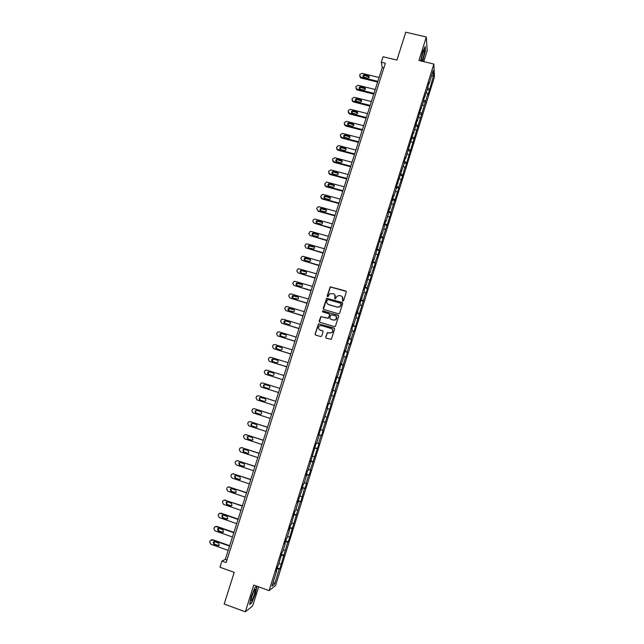 <?xml version="1.0" encoding="UTF-8"?>
<svg xmlns="http://www.w3.org/2000/svg" width="644" height="644" viewBox="0 0 644 644"><rect width="100%" height="100%" fill="white"/><g stroke="black" fill="none" stroke-linecap="round" stroke-linejoin="round"><path stroke-width="0.97" d="M342.801 301.183L343.558 300.78L346.303 292.054L345.739 290.991L330.259 286.83L327.168 295.974L328.094 296.61L329.68 293.769L333.342 293.688C334.88 294.308 335.476 295.435 335.13 297.077L335.17 298.945L337.231 296.047L339.734 295.556L340.966 295.918C342.503 296.538 343.107 297.673 342.761 299.315L342.801 301.183M325.743 337.19L326.299 338.269L331.314 339.308L334.622 329.173L334.059 328.094L318.482 323.843L315.125 333.986L315.681 335.057L320.68 336.571L321.759 335.991L323.079 331.813L322.523 330.742L320.044 329.994C318.257 329.012 317.991 327.691 319.263 326.049L321.437 325.574L331.161 328.496C332.916 329.43 333.206 330.726 332.038 332.368L329.768 332.924L327.297 332.634L325.743 337.19L326.057 338.148M423.736 61.639L427.173 50.707L426.336 36.998L405.776 32.2L396.929 60.069L383.027 56.736L381.272 62.235L385.353 63.217L226.133 562.558L221.947 561.061L219.966 567.251L234.223 572.379L224.168 604.032L245.332 611.8L252.681 605.915L258.679 586.845M426.336 36.998L418.938 60.488L433.871 64.054L269.087 590.596L253.752 585.066L245.332 611.8M338.559 313.813L339.638 313.234L342.697 303.517L342.133 302.447L326.621 298.261L323.24 308.371L323.795 309.434L338.559 313.813M338.663 316.325L335.355 326.444L334.51 326.653L319.746 322.225L319.191 321.155L320.784 316.582L327.563 318.2L328.641 317.621L329.511 314.868L328.955 313.797L322.733 311.954L322.547 310.907L338.1 315.254L338.663 316.325M433.871 64.054L434.459 76.934L275.592 585.468L269.087 590.596M277.194 567.839L279.874 568.789L287.731 542.119L288.311 541.789L300.337 501.789L300.869 501.596L304.515 488.426L305.031 488.281L306.625 483.177L306.117 483.298L308.677 475.111L309.176 475.006L310.77 469.919L310.279 469.999L319.022 443.523L318.555 443.507L321.09 435.392L321.549 435.433L323.119 430.385L322.676 430.329L331.298 404.231L330.879 404.078L335.363 391.214L334.961 391.021L337.464 382.995L337.858 383.22L345.578 357.042L345.949 357.348L347.494 352.397L347.132 352.067L349.62 344.121L349.974 344.476L351.511 339.533L351.165 339.163L353.645 331.241L353.983 331.636L365.647 292.827L365.945 293.358L367.474 288.472L367.185 287.924L371.427 275.801L371.153 275.213L375.38 263.171L375.114 262.543L379.316 250.572L379.066 249.904L381.49 242.144L381.731 242.844L383.003 237.306L391.053 213.019L390.844 212.222L398.821 188.161L398.636 187.283L402.685 175.788L404.899 167.247L405.06 168.197L427.898 93.67L427.978 94.853L429.435 90.2L433.484 75.791L433.235 70.534L429.049 83.921L428.968 82.682L427.568 88.655L423.607 99.812L423.704 100.995L419.727 112.225L417.449 121.008L417.328 119.889L413.561 133.437L413.424 132.366L405.744 158.424L405.583 157.426L404.07 162.264L404.239 163.246L396.173 187.509L396.366 188.402L393.935 196.179L393.734 195.309L389.974 208.841L389.765 208.012L388.227 212.906L388.445 213.719L386.006 221.536L385.772 220.755L384.235 225.666L384.468 226.43L382.021 234.279L381.779 233.539L374.011 259.87L373.745 259.218L372.192 264.169L372.465 264.805L369.994 272.726L369.704 272.114L365.961 285.614L365.663 285.051L364.102 290.033L364.407 290.589L360.036 303.026L360.358 303.533L355.955 316.059L356.293 316.518L353.789 324.536L353.443 324.101L351.866 329.132L352.22 329.551L349.708 337.585L349.346 337.198L345.611 350.674L345.232 350.336L343.654 355.399L344.033 355.721L341.505 363.812L341.111 363.514L337.384 376.982L336.981 376.732L329.1 403.45L328.665 403.297L327.063 408.425L329.301 409.117M279.874 568.789L279.263 569.216L274.626 584.052L271.969 586.121L276.678 571.059L276.043 571.502L277.709 566.181L278.337 565.754L282.032 552.375L282.644 551.997L285.284 543.544L284.68 543.898L286.339 538.609L286.934 538.279L289.567 529.859L288.979 530.157L290.629 524.884L291.209 524.602L294.912 511.207L295.467 510.974L298.092 502.61L297.536 502.811L302.326 489.046L301.795 489.199L303.429 483.974L303.96 483.845L306.56 475.53L306.037 475.626L307.671 470.426L308.178 470.337L316.107 443.442L316.59 443.458L319.166 435.223L318.691 435.175L327.506 408.554L327.063 408.425L329.728 409.246M278.997 563.653L280.897 563.999M281.146 555.209L283.505 555.651M280.985 557.277L280.575 557.028M283.239 550.081L285.131 550.443M285.381 541.652L287.731 542.119M285.284 543.544L284.865 543.311M287.474 536.549L289.357 536.927M289.615 528.144L291.949 528.635M289.567 529.859L289.148 529.634M291.692 523.057L293.567 523.459M293.825 514.677L296.151 515.192M293.833 516.214L293.414 515.997M295.894 509.613L297.761 510.032M298.027 501.249L300.337 501.789M298.092 502.61L297.665 502.401M300.088 496.202L301.947 496.645M302.213 487.862L304.515 488.426M302.326 489.046L301.907 488.844M304.274 482.839L306.117 483.298M306.391 474.515L308.677 475.111M306.56 475.53L306.133 475.336M308.436 469.516L310.279 469.999M310.553 461.217L312.831 461.829M310.77 462.046L310.344 461.869M312.59 456.234L314.425 456.733M314.699 447.95L316.969 448.586M314.972 448.61L314.546 448.449M316.735 442.991L318.555 443.507M318.836 434.732L321.09 435.392M319.166 435.223L318.732 435.062M320.865 429.79L322.676 430.329M322.958 421.546L325.204 422.231M323.344 421.868L322.902 421.715M324.978 416.628L326.782 417.183M327.506 408.554L327.063 408.417M328.649 403.361L330.879 404.078M331.604 395.448L333.391 396.036M329.1 403.45L328.665 403.313M332.739 390.28L334.961 391.021M335.685 382.391L337.464 382.995M333.246 390.192L332.803 390.071M336.82 377.231L339.034 377.996M339.758 369.374L341.529 370.002M337.384 376.982L336.941 376.861M340.893 364.222L343.091 365.011M343.824 356.398L345.578 357.042M341.505 363.812L341.054 363.699M344.951 351.262L347.132 352.067M347.865 343.461L349.62 344.121M345.611 350.674L345.16 350.578M348.992 338.333L351.165 339.163M351.898 330.557L353.645 331.241M349.708 337.585L349.257 337.496M353.025 325.445L355.19 326.291M355.923 317.701L357.662 318.394M353.789 324.536L353.331 324.455M357.042 312.59L359.199 313.467M359.932 304.878L361.662 305.594M357.855 311.519L357.404 311.446M361.051 299.782L363.2 300.676M363.932 292.094L365.647 292.827M361.912 298.55L361.461 298.486M365.051 287.007L367.185 287.924M367.917 279.351L369.632 280.1M365.961 285.614L365.502 285.566M369.028 274.272L371.153 275.213M371.894 266.64L373.592 267.413M369.994 272.726L369.527 272.678M373.005 261.577L375.114 262.543M375.855 253.978L377.553 254.758M374.011 259.87L373.552 259.83M376.965 248.922L379.066 249.904M379.807 241.347L381.49 242.144M378.02 247.054L377.553 247.03M380.91 236.3L383.003 237.306M383.744 228.749L385.426 229.57M382.021 234.279L381.554 234.255M384.846 223.718L386.931 224.74M387.672 216.199L389.338 217.028M386.006 221.536L385.531 221.528M388.775 211.176L390.844 212.222M391.584 203.681L393.251 204.526M389.974 208.841L389.499 208.841M392.687 198.666L394.748 199.729M395.488 191.196L397.147 192.065M393.935 196.179L393.46 196.187M396.583 186.197L398.636 187.283M399.385 178.758L401.027 179.636M397.879 183.556L397.404 183.572M400.479 173.759L402.516 174.87M403.265 166.345L404.899 167.247M401.816 170.974L401.341 170.998M404.352 161.362L406.388 162.497M407.137 153.98L408.763 154.898M405.744 158.424L405.261 158.456M408.224 149.006L410.244 150.157M410.993 141.648L412.611 142.582M409.656 145.914L409.173 145.955M412.079 136.681L414.092 137.848M414.841 129.347L416.451 130.297M413.561 133.437L413.078 133.493M415.919 124.397L417.924 125.588M418.672 117.087L420.274 118.053M417.449 121.008L416.958 121.064M419.751 112.145L421.748 113.352M422.496 104.859L424.09 105.841M421.321 108.611L420.838 108.675M423.623 99.957L425.555 101.156M426.312 92.672L427.898 93.67M425.193 96.246L424.702 96.326M427.511 87.826L429.355 89.001M431.448 76.242L433.484 75.791M429.049 83.921L428.558 84.01M381.272 62.235L382.238 67.54L225.303 559.394L221.947 561.061M273.233 582.079L274.626 584.052M276.896 568.797L279.263 569.216M276.678 571.059L276.268 570.793M383.848 67.934L382.238 67.54M226.954 559.982L225.303 559.394M427.254 89.669L429.435 90.2M423.462 101.776L425.644 102.316M419.663 113.932L421.844 114.471M415.847 126.111L418.036 126.667M412.023 138.331L414.213 138.895M408.135 150.575L410.381 151.155M404.166 162.835L406.541 163.455M400.182 175.128L402.685 175.788M396.189 187.46L398.821 188.161M392.309 199.865L394.941 200.574M388.421 212.303L391.053 213.019M384.516 224.772L387.149 225.497M380.604 237.29L383.236 238.014M376.676 249.832L379.316 250.572M372.739 262.422L375.38 263.171M368.795 275.044L371.427 275.801M364.826 287.707L367.474 288.472M360.857 300.41L363.498 301.183M356.873 313.145L359.513 313.926M352.872 325.92L355.52 326.709M348.863 338.736L351.511 339.533M344.846 351.584L347.494 352.397M340.813 364.48L343.461 365.293M336.764 377.408L339.42 378.229M332.707 390.377L335.363 391.214M328.641 403.386L331.298 404.231M322.982 421.466L325.647 422.319M318.885 434.571L321.549 435.433M314.771 447.717L317.436 448.586M310.649 460.895L313.314 461.78M306.512 474.121L309.176 475.006M302.358 487.387L305.031 488.281M298.196 500.694L300.869 501.596M294.026 514.041L296.699 514.95M289.832 527.428L292.505 528.346M285.638 540.855L288.311 541.789M281.42 554.323L284.101 555.265M422.625 61.373L425.467 50.53L425.201 46.44L422.689 51.923L420.604 60.89M254.96 587.449L256.771 586.153L254.976 587.417L251.184 596.771L249.598 604.499L251.788 602.784L255.515 593.535L257.028 586.249M342.552 301.038L342.431 296.981M334.767 294.694L334.936 298.816M346.247 291.41L330.372 286.983L327.345 296.594M342.616 302.825L326.741 298.397L323.489 309.265M341.264 304.081L340.869 303.332L327.917 299.524L326.79 301.118C326.444 302.761 327.039 303.888 328.577 304.515L337.424 307.132L340.024 306.568L341.215 303.614M327.369 303.775L328.577 304.515M341.368 304.218L340.137 306.705L337.537 307.26L328.69 304.652M329.39 314.103L329.631 314.988L328.496 318.152L320.913 316.711L319.472 322.089M338.551 315.576L323.224 310.931L322.539 311.857M333.777 320.06L336.007 319.545C337.223 317.903 336.941 316.598 335.17 315.649L330.927 314.803L329.784 317.967L330.348 319.038L333.89 320.181L336.112 319.666L336.273 316.381M333.89 320.181L330.469 319.158M332.159 329.108C333.117 330.219 333.117 331.338 332.159 332.481L329.881 333.029L327.418 332.739L325.864 337.303M319.263 329.575L320.044 329.994M322.902 330.976L320.165 330.106M334.469 328.376L318.611 323.956L315.254 334.091L315.455 334.952M377.827 81.353L360.753 77.167L359.666 75.251L359.916 74.487L361.984 73.335L379.058 77.505M377.593 82.086L360.954 78.005L359.803 76.483M369.326 76.99L364.802 75.565L363.095 76.692M363.82 77.175L367.619 78.101C369.342 77.844 369.704 77.071 368.706 75.767L364.609 74.72C362.87 74.994 362.508 75.775 363.538 77.071L363.82 77.175M421.796 61.172C422.81 59.256 423.639 56.447 424.275 52.752L424.267 50.393C423.277 51.158 422.311 54.072 421.353 59.143L421.24 61.043M421.401 58.862L422.947 52.695M424.984 46.915L425.233 50.659L422.408 61.317M254.461 594.138L255.282 589.324C254.533 589.437 253.414 591.667 251.933 596.022L251.007 600.015C251.313 601.729 252.464 599.773 254.461 594.138M251.321 598.228L253.712 591.425M256.811 586.169L255.282 593.527L251.675 602.486L249.695 604.032M373.995 93.364L356.671 89.057L355.826 87.206L356.068 86.441L358.144 85.29L375.227 89.508M373.77 94.072L357.122 89.943L355.963 88.453M365.486 88.936L360.97 87.504L359.263 88.663M359.98 89.146L363.779 90.088C365.559 89.79 365.889 88.993 364.786 87.697L360.769 86.69C358.974 86.996 358.652 87.793 359.779 89.081L359.98 89.146M370.155 105.415L352.928 101.092L351.97 99.192L352.212 98.427L354.289 97.284L371.387 101.551M369.938 106.091L353.154 101.881L352.115 100.464M361.646 100.915L357.13 99.474L355.416 100.673M356.124 101.148L359.924 102.106C361.759 101.76 362.065 100.947 360.841 99.675L356.913 98.685C355.077 99.039 354.78 99.852 356.019 101.116L356.124 101.148M366.299 117.498L349.185 113.167L348.098 111.219L348.348 110.446L350.425 109.303L367.531 113.618M366.09 118.15L349.41 113.924L348.259 112.507M357.79 112.925L353.274 111.484L351.56 112.724M352.26 113.191L356.068 114.157C357.943 113.763 358.217 112.933 356.889 111.686L353.057 110.72C351.165 111.122 350.899 111.943 352.252 113.191L352.26 113.191M362.427 129.621L345.313 125.234L344.226 123.278L344.476 122.505L346.48 121.346L363.667 125.733M362.234 130.241L345.546 125.966L344.395 124.59M353.918 124.976L349.346 123.511L347.688 124.807M348.388 125.266L352.276 126.256C354.111 125.773 354.345 124.944 352.984 123.761L349.112 122.771C347.269 123.237 347.027 124.067 348.388 125.266M358.555 141.769L341.417 137.341L340.338 135.377L340.587 134.596L342.479 133.413L359.795 137.872M358.362 142.364L341.674 138.041L340.515 136.713M350.038 137.051L345.377 135.57L343.816 136.922M344.5 137.373L348.493 138.396C350.247 137.84 350.449 136.995 349.104 135.876L345.136 134.862C343.365 135.393 343.147 136.238 344.5 137.373M354.659 153.964L337.52 149.48L336.434 147.508L338.462 145.536L355.907 150.052M354.482 154.528L337.778 150.157L336.635 148.869M346.142 149.167L341.392 147.669L339.927 149.086M340.604 149.521L344.701 150.559C346.375 149.939 346.544 149.094 345.208 148.023L341.143 146.985C339.444 147.589 339.267 148.434 340.604 149.521M350.763 166.184L333.608 161.652L332.521 159.672L332.779 158.891L334.864 157.748L352.01 162.264M350.586 166.724L333.874 162.304L332.739 161.064M342.238 161.306L337.4 159.817L336.031 161.282M336.691 161.7L340.885 162.755C342.487 162.071 342.624 161.225 341.304 160.211L337.142 159.157C335.524 159.825 335.371 160.67 336.691 161.7M346.85 178.452L329.688 173.864L328.601 171.868L328.851 171.087L330.944 169.944L348.106 174.516M346.689 178.96L329.961 174.484L328.834 173.292M338.317 173.486L333.399 172.004L332.127 173.51M332.771 173.92L337.062 174.983C338.583 174.242 338.688 173.397 337.392 172.431L333.133 171.368C331.588 172.085 331.467 172.938 332.771 173.92M342.922 190.745L325.751 186.108L324.665 184.112L326.363 182.131L327.015 182.18L344.186 186.8M342.769 191.228L326.041 186.704L324.922 185.569M334.381 185.697L329.39 184.224L328.207 185.778M328.834 186.172L333.222 187.235C334.663 186.454 334.743 185.609 333.463 184.683L329.116 183.62C327.643 184.385 327.555 185.239 328.834 186.172M338.986 203.077L321.807 198.392L320.72 196.38L322.322 194.424L323.071 194.448L340.249 199.125M338.849 203.536L322.105 198.964L321.002 197.877M330.436 197.95L325.381 196.492L324.286 198.086M324.89 198.465L329.358 199.519C330.726 198.706 330.783 197.853 329.527 196.975L325.091 195.913C323.699 196.718 323.626 197.563 324.89 198.465M335.041 215.45L317.846 210.709L316.768 208.688L317.017 207.899L318.273 206.748L319.118 206.756L336.305 211.482M334.904 215.877L318.152 211.248L317.846 210.709M326.476 210.226L321.356 208.801L320.35 210.435M320.937 210.789L325.486 211.836C326.782 210.991 326.814 210.145 325.574 209.308L321.058 208.245C319.738 209.083 319.698 209.928 320.937 210.789M331.08 227.855L313.878 223.066L312.799 221.037L313.048 220.24L314.216 219.113L315.149 219.097L332.352 223.879M330.96 228.25L313.878 223.066M322.499 222.542L317.331 221.142L316.405 222.824M316.969 223.146L321.589 224.193C322.829 223.315 322.829 222.478 321.614 221.673L317.025 220.618C315.761 221.48 315.745 222.325 316.969 223.146M327.112 240.301L309.893 235.454L308.814 233.418L310.158 231.51L311.173 231.478L328.384 236.308M326.999 240.663L309.893 235.454M318.506 234.883L313.298 233.522L312.461 235.245M312.992 235.543L317.677 236.581C318.852 235.68 318.836 234.851 317.637 234.07L312.984 233.031C311.785 233.917 311.785 234.754 312.992 235.543M323.127 252.778L305.9 247.884L304.821 245.831L306.093 243.955L307.18 243.891L324.407 248.777M323.022 253.116L305.9 247.884M314.497 247.272L309.265 245.944L308.5 247.707M308.999 247.98L313.757 249.003C314.868 248.085 314.836 247.256 313.652 246.515L308.935 245.477C307.792 246.386 307.816 247.216 308.999 247.98M319.134 265.296L301.899 260.345L300.82 258.284L302.02 256.433L303.179 256.344L320.422 261.287M319.038 265.602L301.899 260.345M310.472 259.685L305.216 258.405L304.54 260.208M304.998 260.45L309.804 261.464C310.867 260.53 310.819 259.709 309.651 258.985L304.878 257.962C303.791 258.88 303.831 259.709 304.998 260.45M315.133 277.854L297.882 272.847L296.803 270.778L297.947 268.951L299.17 268.838L316.413 273.829M315.045 278.127L297.882 272.847M306.431 272.138L302.157 270.794L301.167 270.899L300.563 272.75M300.99 272.959L305.844 273.958C306.858 273.016 306.794 272.195 305.642 271.502L300.812 270.488C299.774 271.422 299.83 272.243 300.99 272.959M311.116 290.444L293.849 285.381L292.77 283.304L293.865 281.5L295.145 281.364L312.404 286.403M311.036 290.694L293.849 285.381M302.374 284.624L297.101 283.424L296.586 285.324M296.956 285.501L301.867 286.491C302.833 285.542 302.752 284.728 301.625 284.044L296.747 283.046C295.749 283.988 295.821 284.809 296.956 285.501M307.083 303.074L289.816 297.955L288.737 295.87L288.995 295.065L289.776 294.091L291.112 293.922L308.379 299.025M307.011 303.292L289.816 297.955M298.293 297.142L293.036 295.999L292.601 297.939M292.923 298.083L297.874 299.066C298.8 298.108 298.711 297.295 297.592 296.634L292.666 295.644C291.716 296.594 291.796 297.407 292.923 298.083M303.042 315.745L285.759 310.569L284.68 308.476L285.678 306.721L287.063 306.528L304.338 311.68M302.986 315.93L285.759 310.569M294.203 309.7L288.963 308.597L288.617 310.593M288.874 310.706L293.865 311.672C294.751 310.706 294.646 309.901 293.543 309.257L288.584 308.275C287.667 309.233 287.763 310.046 288.874 310.706M298.985 328.448L281.694 323.224L280.615 321.115L281.573 319.384L282.998 319.158L300.289 324.367M298.937 328.601L281.694 323.224M290.09 322.298L286.033 321.058L284.873 321.243L284.616 323.288M284.809 323.36L288.657 324.52L289.84 324.318C290.694 323.352 290.581 322.555 289.486 321.92L285.646 320.76L284.487 320.945C283.61 321.911 283.714 322.716 284.809 323.36M294.92 341.191L277.62 335.91L276.542 333.793L277.459 332.087L278.924 331.837L296.224 337.102M294.88 341.312L277.62 335.91M285.952 334.936L281.967 333.713L280.784 333.922L280.615 336.015M280.736 336.055L284.584 337.231L285.799 337.005C286.62 336.031 286.5 335.242 285.421 334.622L281.573 333.447L280.382 333.656C279.536 334.622 279.657 335.419 280.736 336.055M290.847 353.967L273.531 348.637L272.452 346.504L273.33 344.822L274.843 344.548L292.151 349.869M290.814 354.063L273.531 348.637M281.806 347.615L277.894 346.408L276.678 346.633L276.606 348.774M276.646 348.79L280.502 349.974L281.742 349.732C282.539 348.758 282.402 347.961 281.339 347.358L277.492 346.174L276.268 346.4C275.455 347.374 275.576 348.163 276.646 348.79M286.757 366.79L269.425 361.397L268.355 359.263L269.2 357.597L270.746 357.299L288.069 362.677M286.733 366.855L269.425 361.397M277.636 360.326L273.813 359.143L272.565 359.384L272.597 361.574M272.549 361.558L276.405 362.757L277.677 362.492C278.441 361.517 278.297 360.729 277.242 360.133L273.394 358.933L272.146 359.183C271.357 360.157 271.494 360.946 272.549 361.558M282.652 379.646L265.312 374.196L264.241 372.055L265.062 370.413L266.632 370.091L283.964 375.524M282.644 379.678L265.312 374.196M273.434 373.077L269.715 371.91L268.443 372.176L268.596 374.414M268.443 374.365L272.299 375.581L273.587 375.299C274.336 374.317 274.183 373.536 273.137 372.948L269.289 371.733L268.009 371.999C267.252 372.981 267.389 373.77 268.443 374.365M278.538 392.542L261.19 387.036L260.12 384.887L260.909 383.261L262.511 382.922L279.858 388.404M269.152 385.845L265.602 384.726L264.306 384.999C263.581 385.949 263.71 386.73 264.708 387.342M264.314 387.213L268.178 388.437L269.49 388.139C270.214 387.157 270.053 386.376 269.023 385.796L265.167 384.573L263.871 384.854C263.13 385.837 263.275 386.625 264.314 387.213M275.737 401.309L258.679 395.867M274.408 405.478L257.053 399.916L255.982 397.751L256.747 396.149L258.381 395.786L275.737 401.333M261.223 397.517L260.168 397.871C259.452 398.845 259.604 399.626 260.635 400.214L264.33 401.397M260.184 400.101L264.04 401.333L265.376 401.019C266.077 400.037 265.916 399.264 264.893 398.684L261.029 397.453L259.717 397.751C258.993 398.733 259.154 399.513 260.184 400.101L260.635 400.214M271.615 414.237L254.316 408.707M270.271 418.455L252.899 412.836L251.828 410.663L252.577 409.077L254.235 408.69L271.599 414.293M256.956 410.397L256.006 410.767C255.314 411.749 255.475 412.53 256.497 413.102L260.305 414.334M256.03 413.021L259.894 414.277L261.255 413.939C261.931 412.957 261.762 412.184 260.748 411.613L256.884 410.373L255.547 410.687C254.847 411.669 255.016 412.45 256.03 413.021L256.497 413.102M267.477 427.205L250.009 421.619M266.117 431.464L248.737 425.797L247.666 423.607L248.391 422.037L250.073 421.635L267.445 427.294M252.706 423.317L251.844 423.712C251.168 424.694 251.329 425.467 252.343 426.038L256.248 427.31M251.876 425.99L255.74 427.254L257.117 426.908L256.594 424.581L252.73 423.325L251.369 423.655C250.693 424.638 250.862 425.418 251.876 425.99L252.343 426.038M263.324 440.214L245.734 434.571M261.955 444.521L244.567 438.789L243.488 436.592L244.197 435.038L245.903 434.62L263.291 440.335M248.455 436.294L247.666 436.688L248.182 439.007L252.174 440.319M247.698 438.991L251.571 440.263L252.963 439.908L252.424 437.59L248.56 436.318L247.183 436.664L247.698 438.991L248.182 439.007M259.162 453.263L241.452 447.572M257.777 457.61L240.373 451.822L239.302 449.617L239.995 448.079L241.717 447.644L259.113 453.416M244.189 449.311L243.48 449.705L244.004 452.024L248.077 453.36M243.513 452.032L247.385 453.32L248.793 452.949L248.246 450.639L244.374 449.359L242.981 449.713L243.513 452.032L244.004 452.024M254.984 466.353L237.153 460.621M253.583 470.748L236.171 464.896L235.108 462.682L235.374 461.837L235.776 461.152L237.523 460.702L254.927 466.53M239.922 462.368L239.278 462.762L239.818 465.073L243.971 466.433M239.318 465.113L243.191 466.417L244.607 466.031L244.052 463.728L240.18 462.432L238.771 462.803L239.318 465.113L239.818 465.073M250.798 479.474L232.854 473.718M249.381 483.918L231.961 478.009L230.89 475.779L231.55 474.274L233.313 473.807L250.733 479.691M235.64 475.473L235.068 475.86L235.615 478.162L239.85 479.539M235.108 478.234L238.98 479.547L240.413 479.152L239.842 476.85L235.97 475.546L234.553 475.924L235.108 478.234L235.615 478.162M246.596 492.644L228.548 486.856M245.163 497.128L227.734 491.163L226.664 488.925L227.308 487.428L229.087 486.945L246.515 492.893M231.349 488.627L230.842 488.989L231.405 491.291L235.704 492.684M230.882 491.396L234.754 492.724L236.211 492.314L235.624 490.02L231.751 488.691L230.319 489.094L230.882 491.396L231.405 491.291M242.386 505.846L224.233 500.042M240.937 510.386L223.492 504.357L222.43 502.111L223.057 500.621L224.853 500.122L242.297 506.136M227.05 501.821L226.608 502.159L227.179 504.461L231.542 505.87M226.648 504.598L230.52 505.934L231.985 505.516L231.389 503.222L227.517 501.885L226.068 502.296L226.648 504.598L227.179 504.461M238.159 519.096L221.158 513.188L219.91 513.268M236.694 523.677L219.242 517.591L218.179 515.329L218.799 513.856L220.61 513.349L238.055 519.41M222.752 515.055L222.357 515.377L222.945 517.671L227.364 519.088M222.397 517.84L226.277 519.193L227.751 518.758L227.147 516.472L223.267 515.12L221.81 515.538L222.397 517.84L222.945 517.671M233.917 532.387L216.907 526.414L215.579 526.534M232.444 537.007L214.975 530.865L213.913 528.595L214.524 527.13L216.344 526.607L233.804 532.733M218.437 528.33L218.686 530.922L223.17 532.346M218.131 531.123L222.019 532.491L223.5 532.049L222.888 529.754L219.008 528.394L217.543 528.821L218.131 531.123L218.686 530.922M229.667 545.71L212.641 539.688L211.24 539.841M228.169 550.387L210.701 544.18L209.638 541.902L209.912 541.049L212.077 539.905L229.546 546.096M214.114 541.644L214.428 544.212L218.96 545.645M213.856 544.446L217.744 545.822L219.234 545.371L218.622 543.085L214.734 541.709L213.253 542.143L213.856 544.446L214.428 544.212M360.753 77.167L360.954 78.005M364.802 75.565L364.609 74.72M368.593 76.491L368.4 75.654M356.905 89.13L357.122 89.943M360.97 87.504L360.769 86.69M364.762 88.437L364.568 87.624M353.057 101.132L353.274 101.913M357.13 99.474L356.913 98.685M360.922 100.424L360.721 99.635M353.274 111.484L353.057 110.72M357.074 112.442L356.857 111.678M345.313 125.234L345.546 125.966M349.41 123.527L349.177 122.787M353.21 124.493L352.984 123.761M341.417 137.341L341.674 138.041M345.538 135.602L345.297 134.886M349.338 136.584L349.104 135.876M337.52 149.48L337.778 150.157M341.65 147.709L341.401 147.025M345.458 148.708L345.208 148.023M333.608 161.652L333.874 162.304M337.754 159.857L337.496 159.205M341.562 160.863L341.304 160.211M329.688 173.864L329.961 174.484M333.842 172.045L333.576 171.409M337.649 173.059L337.392 172.431M325.751 186.108L326.041 186.704M329.921 184.256L329.648 183.653M333.737 185.287L333.463 184.683M321.807 198.392L322.105 198.964M325.993 196.517L325.703 195.937M329.809 197.555L329.527 196.975M322.048 208.801L321.75 208.254M325.864 209.855L325.574 209.308M318.096 221.125L317.79 220.61M321.911 222.188L321.614 221.673M314.127 233.49L313.813 232.999M317.951 234.561L317.637 234.07M310.15 245.887L309.82 245.428M313.974 246.974L313.652 246.515M306.158 258.325L305.82 257.89M309.981 259.419L309.651 258.985M302.157 270.794L301.811 270.391M305.981 271.905L305.642 271.502M277.894 346.408L277.492 346.174M273.813 359.143L273.394 358.933M269.715 371.91L269.289 371.733M265.602 384.726L265.167 384.573M258.381 395.786L258.832 395.907M254.235 408.69L254.694 408.779M250.073 421.635L250.548 421.699M256.199 427.294L255.74 427.254M245.903 434.62L246.386 434.652M252.037 440.279L251.571 440.263M241.717 447.644L242.216 447.636M247.868 453.304L247.385 453.32M237.523 460.702L238.03 460.669M243.682 466.369L243.191 466.417M233.313 473.807L233.828 473.743M239.488 479.474L238.98 479.547M229.087 486.945L229.618 486.848M235.269 492.612L234.754 492.724M224.853 500.122L225.392 500.002M231.051 505.798L230.52 505.934M220.61 513.349L221.158 513.188M226.817 519.024L226.277 519.193M216.344 526.607L216.907 526.414M222.566 532.282L222.019 532.491M212.077 539.905L212.641 539.688M218.3 545.589L217.744 545.822M360.415 77.047L360.624 77.884M368.891 76.604L368.706 75.767M423.583 51.126L424.267 50.393M254.42 590.089L255.282 589.324M356.671 89.057L356.889 89.862M364.979 88.518L364.786 87.697M352.928 101.092L353.154 101.881M361.051 100.464L360.841 99.675M357.106 112.45L356.889 111.686M349.346 123.511L349.112 122.771M345.377 135.57L345.136 134.862M341.392 147.669L341.143 146.985M337.4 159.817L337.142 159.157M333.399 172.004L333.133 171.368M329.39 184.224L329.116 183.62M325.381 196.492L325.091 195.913M321.356 208.801L321.058 208.245M317.331 221.142L317.025 220.618M313.298 233.522L312.984 233.031M309.265 245.944L308.935 245.477M305.216 258.405L304.878 257.962M301.167 270.899L300.812 270.488M280.784 333.922L280.382 333.656M276.678 346.633L276.268 346.4M272.565 359.384L272.146 359.183M268.443 372.176L268.009 371.999M264.306 384.999L263.871 384.854M260.168 397.871L259.717 397.751M256.006 410.767L255.547 410.687M251.844 423.712L251.369 423.655M247.666 436.688L247.183 436.664M243.48 449.705L242.981 449.713M239.278 462.762L238.771 462.803M235.068 475.86L234.553 475.924M230.842 488.989L230.319 489.094M226.608 502.159L226.068 502.296M222.357 515.377L221.81 515.538M218.099 528.627L217.543 528.821M213.824 541.918L213.253 542.143"/></g></svg>
